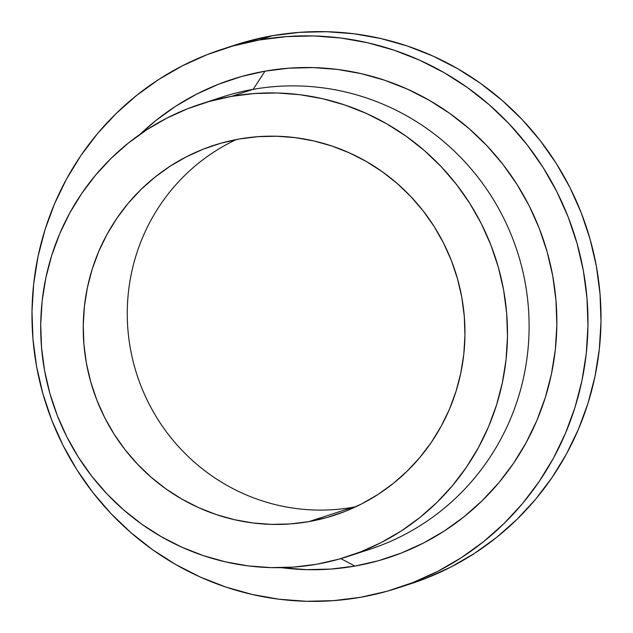 <?xml version="1.0" encoding="UTF-8"?>
<svg xmlns="http://www.w3.org/2000/svg" width="633" height="633" viewBox="0 0 633 633"><rect width="100%" height="100%" fill="white"/><g stroke="black" fill="none" stroke-linecap="round" stroke-linejoin="round"><path stroke-width="0.95" d="M308.864 521.624A194.521 190.478 72 0 1 89.261 376.406A194.521 190.478 72 0 1 213.867 145.345A194.521 190.478 72 0 1 239.329 138.991L257.892 136.681L276.613 136.23L295.31 137.654L313.802 140.93L331.906 146.025L349.463 152.901L366.285 161.486L382.221 171.693L397.12 183.428L410.833 196.578L423.232 211.018L434.191 226.606L443.606 243.191L451.392 260.622L457.469 278.718L461.781 297.304L464.282 316.215L464.954 335.268L463.791 354.266L460.8 373.035L456.005 391.392L449.462 409.155L441.233 426.167L431.39 442.253L420.035 457.263L407.28 471.047L393.235 483.477L378.043 494.428L361.847 503.805L344.811 511.504L327.095 517.462L308.864 521.624L290.302 523.934L271.589 524.385L252.891 522.961L234.4 519.685L216.288 514.589L198.738 507.713L181.916 499.128L165.973 488.921L151.081 477.187L137.369 464.036L124.97 449.596L114.011 434.009L104.595 417.424L96.809 399.993L90.733 381.897L86.42 363.31L83.92 344.399L83.247 325.346L84.411 306.348L87.401 287.58L92.196 269.223L98.732 251.459L106.969 234.447L116.804 218.361L128.159 203.359L140.922 189.568L154.966 177.137L170.158 166.186L186.347 156.81L203.383 149.111L221.107 143.153L239.329 138.991A194.521 190.478 72 0 1 458.941 284.209A194.521 190.478 72 0 1 334.335 515.27A194.521 190.478 72 0 1 308.864 521.624L352.897 507.278L308.864 521.624M236.331 139.545A194.521 190.478 -108 0 0 136.538 373.47A194.521 190.478 -108 0 0 352.897 507.278A194.521 190.478 72 0 1 136.538 373.47A194.521 190.478 72 0 1 236.331 139.545M347.754 556.486L369.363 549.444A237.866 232.928 -108 0 0 521.734 266.897A237.866 232.928 -108 0 0 253.192 89.332L231.583 96.366A237.866 232.928 72 0 1 500.125 273.939A237.866 232.928 72 0 1 347.754 556.486A237.866 232.928 72 0 1 316.611 564.248A237.866 232.928 72 0 1 48.076 386.684A237.866 232.928 72 0 1 200.447 104.129A237.866 232.928 72 0 1 231.583 96.366L253.192 89.332A237.866 232.928 72 0 1 523.087 272.538A237.866 232.928 72 0 1 358.468 552.696M265.005 71.165L253.192 89.332L265.005 71.165L289.02 68.174L313.232 67.596L337.413 69.432L361.332 73.665L384.753 80.264L407.454 89.158L429.221 100.259L449.834 113.465L469.1 128.641L486.84 145.653L502.871 164.327L517.042 184.488L529.228 205.947L539.3 228.481L547.157 251.887L552.736 275.941L555.972 300.398L556.842 325.038L555.339 349.614L551.462 373.889L545.266 397.635L536.808 420.613L526.158 442.617L513.434 463.419L498.741 482.837L482.235 500.663L464.076 516.742L444.421 530.913L423.477 543.035L401.441 553.005L378.526 560.711L354.947 566.084A251.61 246.379 -108 0 0 552.736 275.941A251.61 246.379 -108 0 0 265.005 71.165A251.61 246.379 -108 0 0 140.186 134.204L155.884 120.507L175.531 106.336L196.475 94.214L218.512 84.244L241.426 76.538L265.005 71.165M340.855 558.607L354.947 566.084L330.94 569.075L306.72 569.653L281.337 567.666A251.61 246.379 -108 0 0 354.947 566.084L340.855 558.607M397.706 588.025L410.754 583.776A283.323 277.436 -108 0 0 592.243 247.234A283.323 277.436 -108 0 0 272.38 35.725L259.34 39.974A283.323 277.436 72 0 1 579.195 251.475A283.323 277.436 72 0 1 397.706 588.025A283.323 277.436 72 0 1 360.62 597.275A283.323 277.436 72 0 1 40.757 385.766A283.323 277.436 72 0 1 222.246 49.224A283.323 277.436 72 0 1 259.34 39.974L272.38 35.725L299.425 32.354L326.683 31.705L353.918 33.771L380.844 38.542L407.225 45.972L432.79 55.981L457.295 68.483L480.51 83.35L502.206 100.449L522.178 119.597L540.234 140.629L556.193 163.338L569.914 187.495L581.252 212.87L590.098 239.227L596.381 266.311L600.029 293.854L601.01 321.596L599.309 349.266L594.949 376.603L587.978 403.34L578.443 429.221L566.456 453.996L552.126 477.424L535.581 499.287L516.995 519.361L496.541 537.464L474.418 553.424L450.831 567.073L426.017 578.293L410.453 583.871M355.904 506.724A194.521 190.478 72 0 1 352.897 507.278A194.521 190.478 -108 0 0 355.904 506.724M234.985 45.078L245.833 41.778L272.38 35.725A283.323 277.436 -108 0 0 235.294 44.975L222.246 49.224M360.62 597.275L387.167 591.222L412.969 582.542L437.791 571.322L461.37 557.673L483.493 541.713L503.955 523.61L522.542 503.536L539.079 481.673L553.408 458.245L565.396 433.47L574.93 407.589L581.909 380.852L586.261 353.515L587.962 325.845L586.981 298.103L583.333 270.56L577.051 243.476L568.205 217.119L556.866 191.744L543.146 167.587L527.186 144.878L509.13 123.846L489.159 104.698L467.463 87.599L444.247 72.732L419.742 60.23L394.177 50.221L367.805 42.791L340.87 38.02L313.644 35.946L286.377 36.603L259.34 39.974L232.786 46.027L206.983 54.707L182.169 65.927L158.582 79.576L136.459 95.536L116.005 113.639L97.419 133.713L80.874 155.576L66.544 179.004L54.557 203.779L45.022 229.66L38.051 256.397L33.691 283.734L31.99 311.404L32.971 339.146L36.619 366.689L42.902 393.773L51.748 420.13L63.086 445.505L76.807 469.662L92.766 492.371L110.822 513.403L130.794 532.551L152.49 549.65L175.705 564.517L200.21 577.019L225.775 587.028L252.156 594.458L279.082 599.229L306.317 601.295L333.575 600.646L360.62 597.275M211.335 100.884A237.866 232.928 72 0 1 253.192 89.332A237.866 232.928 -108 0 0 222.056 97.094L200.447 104.129M316.611 564.248L338.908 559.168L360.573 551.881L381.406 542.465L401.203 531L419.782 517.604L436.952 502.404L452.555 485.551L466.442 467.194L478.477 447.523L488.541 426.729L496.541 405.001L502.396 382.554L506.06 359.599L507.484 336.368L506.661 313.082L503.599 289.954L498.329 267.221L490.892 245.09L481.373 223.781L469.86 203.502L456.456 184.44L441.304 166.788L424.529 150.701L406.315 136.348L386.826 123.87L366.254 113.37L344.787 104.967L322.648 98.732L300.034 94.728L277.175 92.988L254.284 93.534L231.583 96.366L209.294 101.446L187.629 108.734L166.796 118.149L146.998 129.615L128.42 143.011L111.25 158.21L95.646 175.064L81.76 193.421L69.725 213.092L59.66 233.886L51.661 255.613L45.805 278.061L42.142 301.015L40.718 324.246L41.541 347.533L44.603 370.661L49.872 393.394L57.302 415.525L66.829 436.833L78.342 457.113L91.745 476.174L106.898 493.835L123.664 509.913L141.879 524.266L161.375 536.744L181.948 547.244L203.407 555.647L225.554 561.882L248.168 565.894L271.027 567.627L293.918 567.081L316.611 564.248"/></g></svg>
